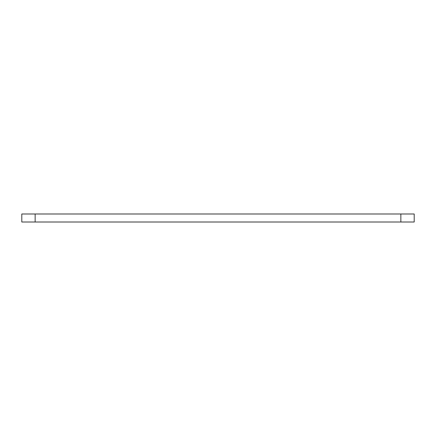 <?xml version="1.0" encoding="UTF-8"?>
<svg xmlns="http://www.w3.org/2000/svg" width="436" height="436" viewBox="0 0 436 436"><rect width="100%" height="100%" fill="white"/><g stroke="black" fill="none" stroke-linecap="round" stroke-linejoin="round"><path stroke-width="0.65" d="M35.147 213.994L21.8 213.994L21.8 222.006L414.2 222.006L414.2 213.994L35.147 213.994L35.147 222.006M400.853 213.994L400.853 222.006"/></g></svg>
